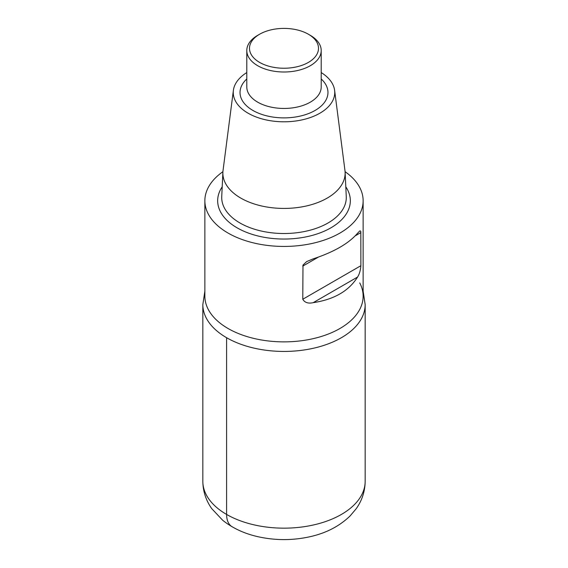 <?xml version="1.0" encoding="UTF-8"?>
<svg xmlns="http://www.w3.org/2000/svg" width="568" height="568" viewBox="0 0 568 568"><rect width="100%" height="100%" fill="white"/><g stroke="black" fill="none" stroke-linecap="round" stroke-linejoin="round"><path stroke-width="0.85" d="M246.796 72.569A50.751 29.302 0 0 0 233.391 90.319L223.039 170.506A61.131 35.294 -0 0 0 222.89 172.175A61.131 35.294 -0 0 0 240.775 198.09A61.131 35.294 -0 0 0 308.161 205.552A61.131 35.294 -0 0 0 345.11 172.175A61.131 35.294 -0 0 0 344.961 170.506L334.609 90.319A50.751 29.302 0 0 0 321.204 72.569M233.391 90.319A50.751 29.302 0 0 0 248.117 113.217A50.751 29.302 0 0 0 305.151 119.131A50.751 29.302 0 0 0 334.609 90.319M259.604 34.236L257.695 35.337A37.204 21.477 0 0 0 246.796 50.524A37.204 21.477 0 0 0 257.695 65.71A37.204 21.477 0 0 0 298.236 70.368A37.204 21.477 0 0 0 321.204 50.524A37.204 21.477 0 0 0 310.305 35.337L308.396 34.236A34.499 19.915 0 0 0 259.604 34.236A34.499 19.915 0 0 0 259.604 62.402A34.499 19.915 0 0 0 308.396 62.402A34.499 19.915 0 0 0 308.396 34.236M345.081 171.692A79.137 45.688 180 0 1 363.137 200.745A79.137 45.688 180 0 1 283.993 246.434A79.137 45.688 180 0 1 204.863 200.738A79.137 45.688 180 0 1 222.919 171.692M204.863 200.745L204.863 296.176A79.137 45.688 -0 0 0 228.038 328.489A79.137 45.688 -0 0 0 314.281 338.393A79.137 45.688 -0 0 0 363.137 296.176A79.137 45.688 -0 0 0 359.729 282.907M313.188 258.866L306.621 261.607L302.993 265.086L302.779 299.251C304.739 302.623 308.204 303.759 313.188 302.673C334.055 299.521 348.844 290.986 357.556 277.056C359.388 274.202 360.495 270.418 360.879 265.71L360.829 231.723L360.673 231.098L359.835 230.885L357.556 233.249C348.844 243.416 334.055 251.958 313.188 258.866M204.863 291.157L202.833 304.576A81.167 46.86 0 0 0 226.604 337.711A81.167 46.86 0 0 0 315.055 347.872A81.167 46.86 0 0 0 365.167 304.576A81.167 46.86 180 0 1 283.993 351.436A81.167 46.86 180 0 1 202.833 304.569M232.213 526.827A27.058 15.62 -60 0 1 226.604 514.438L226.604 337.711M222.89 172.175L221.74 196.585A62.281 35.954 0 0 0 239.959 222.983A62.281 35.954 0 0 0 308.616 230.587A62.281 35.954 0 0 0 346.26 196.585L345.11 172.175M345.798 186.822A66.335 38.297 180 0 1 320.281 232.809A66.335 38.297 180 0 1 237.09 227.825A66.335 38.297 180 0 1 222.202 186.822M246.796 78.973A43.963 25.383 0 0 0 252.909 110.448A43.963 25.383 0 0 0 311.427 112.336A43.963 25.383 0 0 0 321.204 78.973M246.796 50.524L246.796 86.975A37.204 21.477 0 0 0 257.695 102.162A37.204 21.477 0 0 0 298.236 106.819A37.204 21.477 0 0 0 321.204 86.975L321.204 50.524M360.879 232.575L355.256 235.819M318.428 257.084L302.779 266.115M360.879 265.71L302.779 299.251M357.556 277.056L313.188 302.673M202.833 304.576L202.833 481.302A81.167 46.86 0 0 0 283.993 528.162A81.167 46.86 0 0 0 365.167 481.302L365.167 304.576L363.137 291.157M363.137 200.745L363.137 296.176M202.833 481.302C202.975 491.327 205.935 500.422 211.715 508.601L222.663 520.26C232.326 527.97 243.786 533.38 257.034 536.49C274.763 540.58 292.52 540.637 310.298 536.646C326.273 533.04 339.536 526.138 350.094 515.95L356.2 508.715C362.036 500.514 365.025 491.377 365.167 481.302"/></g></svg>
